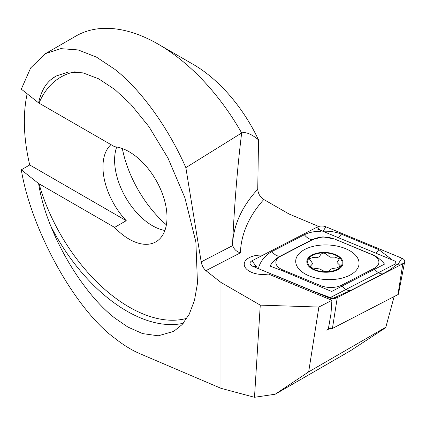 <?xml version="1.0" encoding="UTF-8"?>
<svg xmlns="http://www.w3.org/2000/svg" width="426" height="426" viewBox="0 0 426 426"><rect width="100%" height="100%" fill="white"/><g stroke="black" fill="none" stroke-linecap="round" stroke-linejoin="round"><path stroke-width="0.64" d="M328.073 298.722L268.327 274.014A17.706 9.67 -177.5 0 1 249.423 271.255A17.706 9.67 -177.5 0 1 248.241 270.505A17.706 9.67 -177.5 0 1 246.148 259.924A17.706 9.67 -177.5 0 1 262.901 255.158A17.706 9.67 -177.5 0 0 244.236 264.008A17.706 9.67 -177.5 0 0 268.327 274.014L331.907 300.309L330.991 313.754L328.265 329.325L330.15 328.499A1.773 0.969 2.5 0 0 332.424 328.457L397.959 294.59A1.773 0.969 2.5 0 0 398.464 294.02L404.7 261.644A6.587 3.6 2.5 0 0 401.926 258.236L325.917 226.802A6.587 3.6 2.5 0 0 317.487 226.946L251.952 260.818A6.587 3.6 2.5 0 0 250.041 263.508A6.587 3.6 2.5 0 0 252.842 266.341L328.845 297.774A6.587 3.6 2.5 0 0 337.275 297.63L402.81 263.758A6.587 3.6 2.5 0 0 404.7 261.644M114.599 227.404A53.522 30.901 -120 0 0 129.158 239.167A53.522 30.901 -120 0 0 155.916 241.819A53.522 30.901 -120 0 0 164.122 198.931A53.522 30.901 -120 0 0 129.158 151.768A53.522 30.901 -120 0 0 114.599 146.725L38.606 102.884C40.853 92.415 44.922 84.694 50.816 79.721L55.886 76.137L68.469 71.962L83.049 72.873L98.8 78.89L114.791 89.471L130.793 104.317L148.988 126.724L167.982 158.078L184.927 197.84L195.875 242.011L197.478 283.29L194.469 300.415L189.197 314.271L182.099 324.585L173.691 331.391L158.243 335.805L142.556 333.585L127.869 327.035L114.791 318.057C91.132 299.824 65.657 263.215 50.816 226.137C44.927 211.807 40.853 197.616 38.606 183.563L21.3 169.809L29.719 164.953L126.245 220.679L114.599 227.404L39.043 183.776A136.682 78.916 -120 0 0 129.158 307.071A136.682 78.916 -120 0 0 186.886 318.307M110.973 144.632A53.522 30.901 -120 0 0 126.245 220.679M116.708 147.013A53.522 30.901 -120 0 0 152.444 225.721A53.522 30.901 -120 0 0 164.894 230.477M318.696 226.462L289.068 214.012L263.795 199.506A238.784 130.457 2.5 0 0 240.408 252.842C236.494 251.665 233.938 249.242 232.745 245.568L201.184 261.883L185.853 167.642L241.664 132.971A164.681 95.078 60 0 0 158.27 44.203L158.27 44.203A164.681 95.078 60 0 0 75.929 36.045L45.491 53.617L60.774 48.649L78.15 49.938L96.526 57.148L114.791 69.305C140.66 89.364 168.297 127.614 185.853 167.642M275.164 394.231L308.669 371.866L385.839 327.211L384.497 328.451L350.497 350.736L275.164 394.231L254.492 397.293L220.977 388.315L140.154 353.798C131.847 350.241 123.391 345.049 114.791 338.223C75.327 309.585 31.247 230.184 21.3 169.809M27.163 93.795A164.681 95.078 -120 0 0 29.719 164.953M38.606 102.884L21.3 89.135L30.693 67.894L45.491 53.617M220.977 388.315L220.977 282.449L205.934 270.659C203.521 268.55 201.94 265.627 201.184 261.883M158.27 44.203L193.202 64.369A115.276 66.557 60 0 1 257.794 138.37A204.629 118.14 -120 0 0 258.529 139.888L257.741 189.277C258.119 193.66 260.137 197.068 263.795 199.506M308.669 371.866L318.872 307.045L331.907 300.309M385.839 327.211L394.13 296.565M38.606 183.563L39.043 183.776M254.492 397.293L260.27 305.133L220.977 282.449M258.529 139.888L257.421 138.961C250.866 133.769 245.616 131.772 241.664 132.971C237.522 166.449 234.492 203.319 232.58 243.581L232.745 245.568M260.27 305.133L318.872 307.045M166.38 224.837A86.457 49.917 60 0 1 122.337 148.546M326.683 330.139L329.99 328.43M316.859 228.778L395.546 261.314L395.919 263.657L329.745 297.859M349.799 275.228A31.7 17.317 2.5 0 0 359.054 263.689A31.7 17.317 2.5 0 0 339.847 246.739A31.7 17.317 2.5 0 0 304.968 249.348A31.7 17.317 2.5 0 0 295.713 260.888A31.7 17.317 2.5 0 0 314.915 277.832A31.7 17.317 2.5 0 0 349.799 275.228M334.218 239.023A16.47 8.999 2.5 0 0 313.142 239.385L280.67 256.17A16.47 8.999 2.5 0 0 282.885 269.977L320.549 285.553A16.47 8.999 2.5 0 0 341.62 285.191L374.092 268.407A16.47 8.999 2.5 0 0 371.877 254.599L334.671 239.066L322.919 236.845L313.142 239.385M395.866 264.951L398.012 264.253L402.81 263.758L397.959 294.59M395.759 264.983C393.576 267.491 389.257 270.446 382.809 273.849L350.337 290.628L333.718 297.992L328.845 297.774L328.904 299.063M330.262 297.593L313.456 291.267L275.798 275.691M325.917 226.802L323.02 231.259C329.602 230.929 335.688 231.877 341.274 234.108L378.932 249.679L392.442 260.036M258.662 267.347C261.042 260.419 265.462 255.147 271.921 251.526L304.393 234.742C309.217 232.335 314.697 231.185 320.837 231.302M304.393 234.742A11.529 6.997 62.7 0 0 312.546 239.449L280.068 256.228C275.851 258.555 272.486 261.841 269.988 266.096L282.395 270.728L331.678 291.475L384.529 264.12C381.291 259.966 377.228 256.809 372.335 254.641L371.877 254.599M312.349 267.959L319.702 268.96L324.617 271.495C327.173 271.847 328.776 271.5 329.42 270.441C330.427 268.987 332.781 268.188 336.481 268.039L340.582 266.101L337.035 262.538L339.437 258.715L334.628 257.107L330.081 257.197L326.987 254.807C324.42 252.511 322.221 252.586 320.389 255.02C319.34 257.395 316.992 258.177 313.328 257.379L309.26 258.726L312.748 263.609L310.4 266.202L312.349 267.959M341.306 267.049A18.116 9.899 2.5 0 0 332.621 253.603A18.116 9.899 2.5 0 0 308.541 257.613A18.116 9.899 2.5 0 0 317.226 271.053A18.116 9.899 2.5 0 0 341.306 267.049M332.269 254.002A17.29 9.447 2.5 0 0 309.281 257.826A17.29 9.447 2.5 0 0 317.572 270.659A17.29 9.447 2.5 0 0 340.56 266.836A17.29 9.447 2.5 0 0 332.269 254.002M56.323 75.892A139.978 80.818 -120 0 0 50.816 79.721M75.12 71.738A136.682 78.916 -120 0 0 39.043 103.103M50.816 226.137A139.978 80.818 -120 0 0 126.826 311.102A139.978 80.818 -120 0 0 183.239 323.297M240.408 252.842L205.934 270.659M232.58 243.581A247.021 134.957 -177.5 0 1 257.741 189.277M257.421 138.961L257.794 138.37M332.424 328.457L337.275 297.63L333.718 297.992M330.15 328.499L329.815 320.496M251.952 260.818L256.468 266.692L252.842 266.341M398.012 264.253L401.926 258.236M319.846 230.013L317.487 226.946M372.335 254.641L334.671 239.066M382.809 273.849A11.529 6.997 62.7 0 1 374.656 269.141L374.092 268.407M350.337 290.628C347.547 290.766 344.826 289.195 342.185 285.921L341.62 285.191M320.059 286.304L320.549 285.553M282.395 270.728L282.885 269.977M271.921 251.526C274.562 254.801 277.278 256.367 280.068 256.228L280.67 256.17M341.274 234.108A11.529 5.341 -67.5 0 1 338.244 237.623M378.932 249.679L375.902 253.193"/></g></svg>
